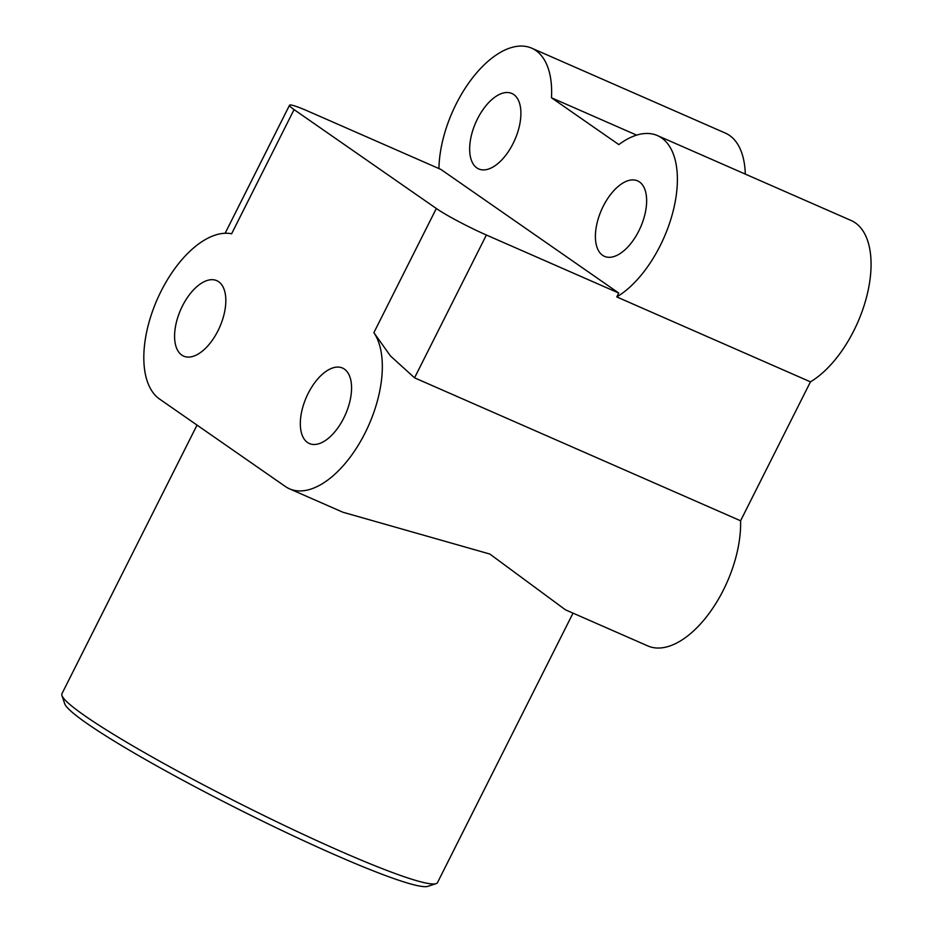 <?xml version="1.0" encoding="UTF-8"?>
<svg xmlns="http://www.w3.org/2000/svg" width="933" height="933" viewBox="0 0 933 933"><rect width="100%" height="100%" fill="white"/><g stroke="black" fill="none" stroke-linecap="round" stroke-linejoin="round"><path stroke-width="1.4" d="M289.533 488.834L342.889 512.229L489.86 554.05L565.433 609.809L647.84 645.939A90.664 46.988 -66.3 0 0 723.367 590.088A90.664 46.988 -66.3 0 0 740.58 520.777L414.555 377.83L390.461 355.963L373.876 332.661A90.664 46.988 113.7 0 1 365.071 432.982A90.664 46.988 113.7 0 1 289.533 488.834A90.664 46.988 113.7 0 1 285.358 486.49L159.613 399.091A90.664 46.988 113.7 0 1 161.082 291.201A90.664 46.988 113.7 0 1 231.617 233.775L294.07 109.604A41.215 3.569 -153.3 0 1 289.522 105.242A41.215 3.569 -153.3 0 1 308.566 111.4L440.912 169.433L618.731 293.032L616.771 296.927A90.664 46.988 -66.3 0 0 677.381 180.78A90.664 46.988 -66.3 0 0 657.427 135.577A90.664 46.988 -66.3 0 0 618.836 144.603L551.485 97.778A90.664 46.988 -66.3 0 0 531.682 48.166A90.664 46.988 -66.3 0 0 496.309 54.919A90.664 46.988 -66.3 0 0 438.93 168.558M636.633 135.122L551.485 97.778M531.682 48.166L725.361 133.092A90.664 46.988 113.7 0 1 745.292 174.098M657.427 135.577L851.106 220.491A90.664 46.988 113.7 0 1 871.06 265.695A90.664 46.988 113.7 0 1 810.45 381.854L616.771 296.927M197.038 425.098L61.94 693.72A210.182 18.228 26.7 0 0 61.94 695.493A210.182 18.228 26.7 0 0 85.09 715.973A210.182 18.228 26.7 0 0 340.405 851.199A210.182 18.228 26.7 0 0 436.061 883.656A210.182 18.228 26.7 0 0 437.495 882.595L573.025 613.133M436.061 883.656L427.815 886.35A204 17.692 -153.3 0 1 280.751 829.938A204 17.692 -153.3 0 1 87.166 723.6A204 17.692 -153.3 0 1 64.692 703.715L61.94 695.493M326.41 371.112A41.215 21.354 113.7 0 1 342.493 368.045A41.215 21.354 113.7 0 1 349.922 401.213A41.215 21.354 113.7 0 1 325.477 440.469A41.215 21.354 113.7 0 1 309.394 443.537A41.215 21.354 113.7 0 1 301.965 410.368A41.215 21.354 113.7 0 1 326.41 371.112M595.406 235.804A41.215 21.354 113.7 0 1 610.45 194.67A41.215 21.354 113.7 0 1 637.566 180.862A41.215 21.354 113.7 0 1 646.639 201.411A41.215 21.354 113.7 0 1 631.583 242.557A41.215 21.354 113.7 0 1 604.467 256.353A41.215 21.354 113.7 0 1 595.406 235.804M494.805 165.887A41.215 21.354 113.7 0 1 478.734 168.955A41.215 21.354 113.7 0 1 471.305 135.786A41.215 21.354 113.7 0 1 495.75 96.531A41.215 21.354 113.7 0 1 511.832 93.463A41.215 21.354 113.7 0 1 519.261 126.631A41.215 21.354 113.7 0 1 494.805 165.887M225.821 301.196A41.215 21.354 113.7 0 1 210.776 342.329A41.215 21.354 113.7 0 1 183.649 356.138A41.215 21.354 113.7 0 1 174.588 335.588A41.215 21.354 113.7 0 1 189.632 294.443A41.215 21.354 113.7 0 1 216.748 280.646A41.215 21.354 113.7 0 1 225.821 301.196M618.731 293.032L486.385 235.011A41.215 3.569 -153.3 0 1 436.329 208.491L373.876 332.661M294.07 109.604L436.329 208.491M740.58 520.777L810.45 381.854M486.385 235.011L414.555 377.83M289.522 105.242L225.145 233.25"/></g></svg>
